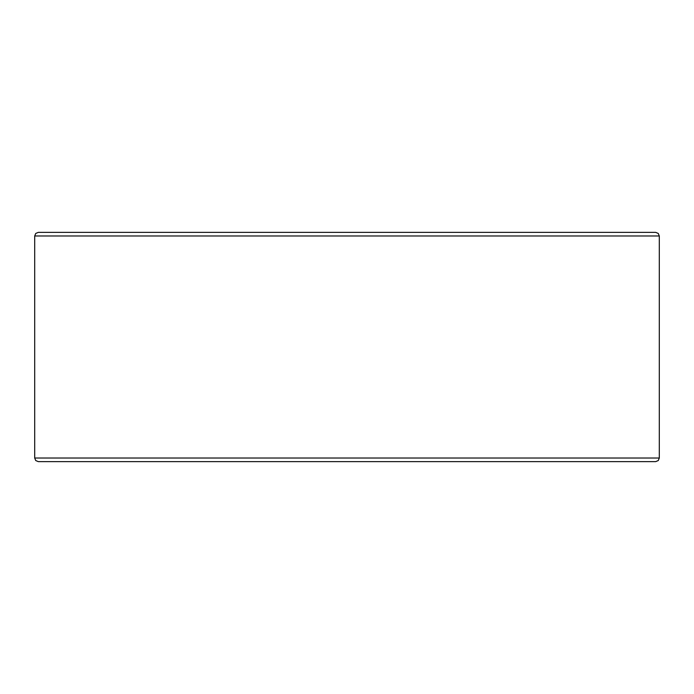 <?xml version="1.0" encoding="UTF-8"?>
<svg xmlns="http://www.w3.org/2000/svg" width="694" height="694" viewBox="0 0 694 694"><rect width="100%" height="100%" fill="white"/><g stroke="black" fill="none" stroke-linecap="round" stroke-linejoin="round"><path stroke-width="1.04" d="M347 461.631L655.691 461.631L658.259 460.556L659.3 458.023L34.7 458.023L35.741 460.556L38.309 461.631L347 461.631M659.3 235.977L34.7 235.977L35.741 233.444L38.309 232.369L655.691 232.369L658.259 233.444L659.3 235.977L659.3 458.023M34.7 235.977L34.7 458.023"/></g></svg>
